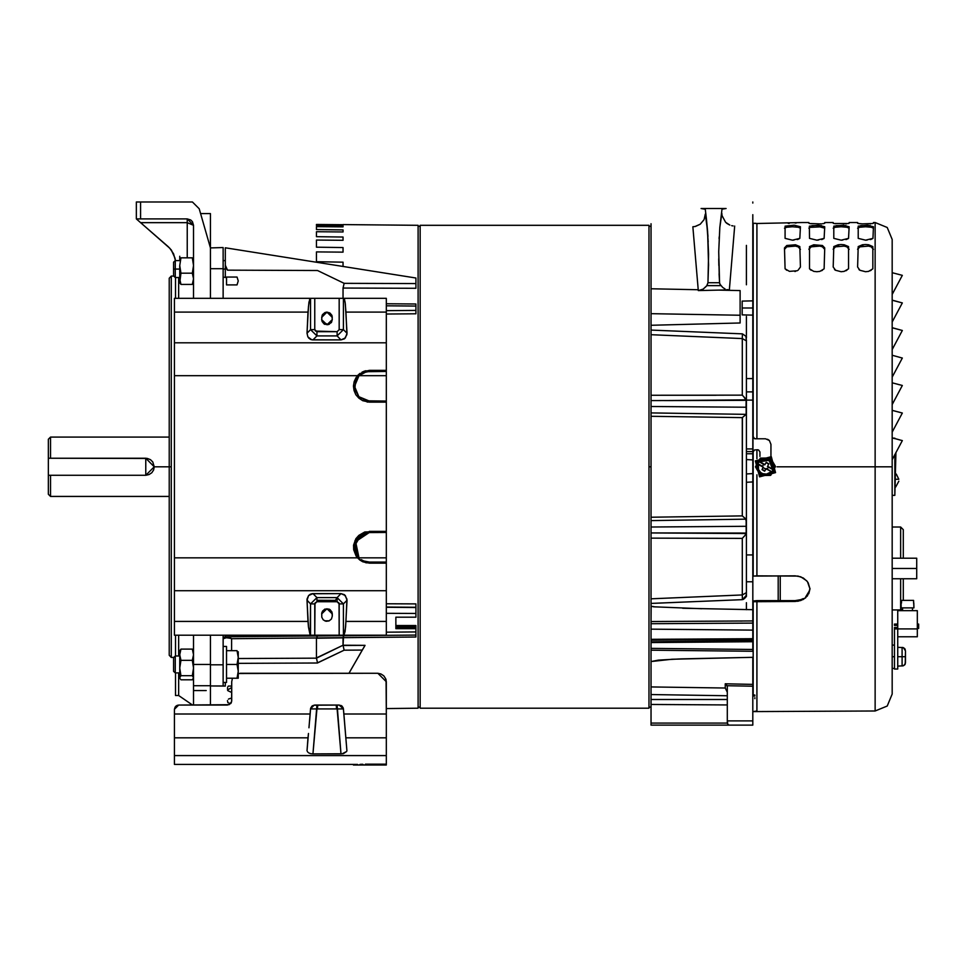 <?xml version="1.0" encoding="UTF-8"?>
<svg xmlns="http://www.w3.org/2000/svg" width="967" height="967" viewBox="0 0 967 967"><rect width="100%" height="100%" fill="white"/><g stroke="black" fill="none" stroke-linecap="round" stroke-linejoin="round"><path stroke-width="1.45" d="M309.815 298.598L308.425 306.418L306.974 333.216L310.576 329.614L316.91 335.948L316.91 331.729L337.072 331.729L339.175 329.614L343.394 329.614L337.072 335.948L337.072 331.729L337.072 335.948L316.91 335.948L312.97 339.888L341 339.888L337.072 335.948L343.394 329.614L339.175 329.614L337.072 331.729L315.435 331.089L314.795 329.614L314.795 298.356L339.175 298.356L339.175 329.614L339.175 298.356L343.394 298.356L343.394 329.614L346.996 333.216L345.304 304.049L344.47 299.299L343.394 298.356L343.394 329.614L346.996 333.216L345.376 337.93L341 339.888L337.072 335.948L316.91 335.948L312.97 339.888L310.576 339.381L307.857 336.927L306.974 333.216L307.857 336.927L311.737 339.755L341 339.888L344.47 338.764L346.935 334.522L345.932 312.123L386.292 312.123L386.292 342.802L174.471 342.802L174.471 375.631L359.011 375.631L366.493 371.715L386.292 371.437L386.292 370.373L369.346 370.373L362.879 371.751L356.134 377.444L354.176 381.554L353.463 386.063L354.067 390.583L355.916 394.741L358.878 398.211L362.698 400.689L369.346 402.151L386.292 402.151L386.292 371.437L386.292 375.631L359.011 375.631L354.526 386.268L359.011 375.631L361.235 373.854L359.011 375.631L386.292 375.631L386.292 401.087L369.346 401.087L358.866 396.748L354.526 386.268L354.804 389.157L355.687 380.49L359.011 375.631L174.471 375.631L174.471 312.123L308.05 312.123L306.974 333.216L310.576 329.614L314.795 329.614L316.91 331.729L316.91 335.948L310.576 329.614L310.576 298.356L314.795 298.356L314.795 329.614L310.576 329.614L310.576 298.356L386.292 298.356L386.292 312.123L386.292 298.356L343.841 298.356L345.05 302.042L345.932 312.123L386.292 312.123L386.292 370.373L386.292 342.802L174.471 342.802L174.471 312.123L308.05 312.123L308.932 302.042L310.576 298.356L309.815 298.598M308.606 337.954L310.576 339.381M316.91 601.776L335.464 601.776L316.91 601.776L314.976 603.094L314.795 635.15L339.175 635.15L339.175 603.892L343.394 603.892L337.072 597.558L337.072 601.776L339.175 603.892L343.394 603.892L337.072 597.558L316.91 597.558L310.576 603.892L306.974 600.289L307.035 598.996L308.594 595.575L312.97 593.629L316.91 597.558L312.97 593.629L341 593.629L337.072 597.558L341 593.629L345.376 595.575L346.996 600.289L343.394 603.892L346.996 600.289L345.545 627.087L344.155 634.92L343.394 635.15L343.394 603.892L343.394 635.15L339.175 635.15L339.006 603.094L337.072 601.776L316.91 601.776L316.91 597.558L310.576 603.892L314.795 603.892L316.91 601.776M329.3 609.21L324.682 609.21L322.096 611.942L321.697 613.972L326.991 608.678L332.285 613.972L331.886 611.954L329.01 609.077L324.96 609.077L329.928 609.573L331.874 611.942L332.285 616.088L332.285 613.972M306.974 600.12L310.576 603.892L314.795 603.892L314.795 635.15L310.576 635.15L310.576 603.892L310.129 635.15L308.425 627.087L306.974 600.289L308.594 595.575L311.737 593.75L341 593.629L344.47 594.753L346.935 598.996L345.932 621.382L386.292 621.382L386.292 531.366L364.837 532.019L358.878 535.307L355.916 538.764L353.596 545.17L353.656 549.727L356.134 556.073L357.536 557.874L359.011 557.874L355.445 552.399L354.551 548.108L355.614 541.665L359.349 536.298L362.976 533.857L367.158 532.587L386.292 532.418L369.346 532.418L386.292 532.418L386.292 557.874L359.011 557.874L386.292 557.874L386.292 562.081L369.346 562.081L363.773 560.981L366.541 561.803M310.552 594.137L308.606 595.563M361.09 764.317L362.891 764.268M369.346 764.172L366.058 764.196L369.346 764.172L369.346 764.812L369.346 764.172L386.292 764.172L369.346 764.172M366.493 764.909L386.292 764.885L353.463 765.018L353.463 764.389L353.463 765.018L386.292 764.812L386.292 755.59L174.471 755.59L174.471 764.389L357.536 764.389L174.471 764.389L174.471 737.881L308.05 737.881L307.035 750.803L308.425 733.494L308.05 737.881L174.471 737.881L174.471 714.033L310.129 714.033L310.576 708.944L316.91 708.944L312.97 753.897L341 753.897L337.072 705.076M317.732 705.076L317.394 708.944M336.576 708.944L336.238 705.076L336.576 708.944M175.184 706.962L174.471 709.307L178.714 705.076L174.471 709.307L174.471 755.59L386.292 755.59L386.292 765.018L369.346 765.018L386.292 765.018M175.716 706.321L177.094 705.402L175.716 706.321M363.773 764.945L358.866 765.018M365.369 764.208L366.046 764.196M311.761 706.357L310.576 708.944L314.009 705.148L310.999 707.445L310.576 708.932L311.761 706.357L314.021 705.148L339.175 705.076L343.394 708.944L310.576 708.944L308.932 727.8M361.44 764.305L360.026 764.353M369.346 765.018L353.463 765.018M231.669 700.833L231.669 681.771L232.443 678.23L231.669 681.771L231.584 701.667L229.058 704.75L178.714 705.076L227.426 705.076M238.233 673.516L377.819 673.298L238.233 673.516M377.831 673.298L386.292 681.771L385.652 678.532L383.802 675.776M383.814 675.788L381.058 673.939L377.819 673.298L240.142 673.298M311.93 706.188L314.795 705.076L339.187 705.076L342.209 706.357L343.249 708.146M386.292 714.033L386.292 681.771L386.292 737.881L345.932 737.881L386.292 737.881L386.292 714.033L343.841 714.033L346.935 750.803L343.394 708.944L343.841 714.033L386.292 714.033L386.135 680.127M316.91 705.076L312.97 753.897L342.233 753.825L346.645 751.528L343.406 753.607L341 753.897L337.072 708.944L343.394 708.944L343.273 708.207M307.337 751.528L307.857 752.193L307.337 751.528M308.594 752.773L310.576 753.607L308.594 752.773M312.97 753.897L310.576 753.607L312.97 753.897M177.88 705.161L177.094 705.402M339.175 705.076L342.04 706.188L343.394 708.944M386.292 737.881L386.292 755.59L386.292 737.881M309.513 721.152L310.129 714.033L174.471 714.033L174.471 709.307M216.838 705.076L178.714 705.076M386.075 679.849L385.652 678.532M231.343 702.465L230.956 703.19M322.096 321.564L324.042 323.945L328.018 324.731L331.391 322.482L332.285 319.545L326.991 324.839L321.697 319.545L322.096 321.564L328.018 324.731L332.285 319.545L331.886 315.399L329.928 313.018L326.991 312.123L324.96 312.522L322.591 314.48M331.874 315.387L329.928 313.018L325.952 312.232L322.579 314.48L321.697 317.418L326.991 312.123L332.285 317.418L331.874 315.399M322.579 314.48L322.096 315.387M322.096 315.399L321.697 319.545M174.471 298.356L310.129 298.356L174.471 298.356L174.471 312.123L174.471 298.356M332.285 616.088L331.391 619.037L329.01 620.983L325.952 621.285L323.244 619.835L321.793 617.127L321.793 612.933L322.579 611.023L324.96 609.077M308.425 627.087L308.05 621.382L174.471 621.382L174.471 635.15L310.129 635.15L308.425 627.087M366.517 371.715L363.773 372.525L369.334 371.437L386.292 371.437L386.292 370.373M362.48 373.129L363.773 372.525L362.48 373.129M361.247 373.842L363.121 372.815M363.677 399.963L366.457 400.809L358.866 396.748L354.804 389.157M367.073 401.982L386.292 402.151L386.292 401.087L366.457 400.809M357.838 537.894L361.066 534.944L354.587 545.92L359.011 557.874L355.614 541.665L369.346 532.418L362.976 533.857M361.235 559.651L363.773 560.981L361.247 559.663M363.35 560.812L361.271 559.675M359.011 557.874L357.536 557.874L360.026 560.111L366.058 562.794L386.292 563.132L369.346 563.132L386.292 563.132L386.292 590.704L174.471 590.704L386.292 590.704L386.292 621.382L345.932 621.382L345.05 631.463L343.841 635.15L386.292 635.15L386.292 621.382L386.292 635.15L174.556 635.15M369.346 563.132L362.891 561.767L357.536 557.874L354.841 540.783L369.346 531.366L386.292 531.366L386.292 532.418M362.891 561.767L360.812 560.642M360.026 560.111L357.548 557.874L174.471 557.874L174.471 375.631L174.471 621.382L308.05 621.382L306.974 600.289M357.536 557.862L174.471 557.874L174.471 635.15M363.773 371.388L366.046 370.724M362.166 372.09L362.891 371.751M357.669 375.498L360.014 373.407M386.292 402.151L386.292 531.366L386.292 402.151M358.878 398.211L362.698 400.689M311.737 593.75L312.97 593.629M386.292 562.081L386.292 563.132M311.737 339.755L312.97 339.888M775.546 472.585L771.279 456.666L775.087 472.319L759.627 476.84L775.546 472.585L771.279 456.666L755.372 460.933L771.279 456.666L775.546 472.585L759.627 476.84L755.372 460.933L759.627 476.84L775.546 472.585M760.437 458.068L770.542 457.947L775.377 466.336L773.056 471.147L775.087 472.319L771.013 457.125L755.819 461.199L757.862 462.371L760.437 458.068M760.135 458.37L758.164 462.54L760.135 458.37M757.898 463.725L759.059 461.73L763.664 464.39L762.516 466.384L757.898 463.725L755.831 466.541L760.461 458.527L757.898 463.725M768.028 459.796L763.096 459.724L759.905 461.839L764.631 464.571L759.82 461.67L761.162 459.325L769.986 458.902L760.824 458.31L770.336 458.31L775.087 466.541L770.542 457.947L775.087 466.541L770.542 457.947L760.824 458.31L770.336 458.31L761.162 459.325L769.744 459.325L774.035 466.759L772.488 469.104L769.164 460.34L759.977 461.755L769.164 460.34L772.524 468.995L772.863 466.529L771.835 462.963L767.532 459.639M759.977 461.755L764.728 464.934L766.227 462.371L768.825 463.834L767.689 466.324L772.488 469.104L767.387 466.469L773.104 469.599L770.457 474.99L775.087 466.964L773.104 469.599L772.524 468.995M770.784 475.135L772.754 470.965L770.469 475.438L760.376 475.559L755.42 466.759L757.862 462.371L755.819 461.199L771.279 456.666L755.372 460.933L759.627 476.84L755.819 461.199L759.893 476.393L775.087 472.319L773.056 471.147L770.784 475.135M760.376 475.559L770.083 475.196L760.376 475.559M760.92 474.604L756.508 466.964L755.831 466.964L760.582 475.196L770.083 475.196L760.582 475.196L769.744 474.181L760.92 474.604M756.883 466.759L761.162 474.181L769.744 474.181L771.098 471.848L766.589 474.084L762.89 473.709L760.715 472.464L758.539 469.43L758.394 464.511L756.883 466.759M758.394 464.511L763.217 467.194L762.044 469.611L764.534 471.11L766.202 468.91L771.739 471.956L766.178 468.572L771.013 471.666M771.739 471.956L767.218 469.152L771.739 471.956M767.242 469.116L771.859 471.787L773.008 469.781L768.402 467.121L767.242 469.116M763.459 467.762L765.586 468.995L763.459 467.762M762.117 469.358L764.873 470.953M768.801 464.148L766.045 462.564M226.58 650.694L237 650.694L238.233 657.487L237 664.462L226.58 664.462L237 664.462L238.233 671.255L237 678.23L226.58 678.23L238.233 678.23L238.233 671.436L237 678.23L238.233 678.23L237.012 678.23L237.894 674.881M238.233 651.758L238.233 671.255L237 664.462M238.233 671.255L238.233 678.23M237.894 674.845L238.233 671.436M175.232 672.935L179.765 672.935L175.232 672.935L175.232 655.989L175.232 672.935L173.625 671.328L175.232 672.935M179.838 655.989L175.232 655.989L173.625 657.596L173.625 671.328L173.625 657.596L175.232 655.989L179.838 655.989M223.196 682.472L226.58 682.472L226.58 646.464L223.196 646.464L226.58 646.464L226.58 682.472L223.196 682.472M180.297 260.57L175.232 260.57L175.232 269.044L175.232 260.993M223.196 277.517L225.371 277.106M238.233 280.913L237 284.939L226.58 284.939L226.58 276.997L237 276.997L238.233 280.913M175.232 269.044L180.055 269.044L173.625 269.044L175.232 269.044L175.232 277.517L175.232 269.044M225.371 277.517L225.371 269.044L223.196 269.044L225.371 269.044L225.371 260.57L223.196 260.57M173.625 262.178L173.625 275.909L173.625 262.178L175.232 260.57M193.545 265.587L192.312 273.165L180.998 273.165L179.765 265.587L180.998 257.802L192.312 257.802L193.545 265.381M179.765 282.811L180.998 284.407L179.765 278.859L179.765 282.811L180.998 273.165L192.312 273.165L193.545 278.714M193.545 278.859L192.312 284.407L180.998 284.407L179.765 278.859L179.765 265.381M193.545 282.316L193.255 281.385M179.862 282.884L180.998 284.407L192.312 284.407L193.545 282.376M179.765 256.315L179.765 260.643M179.765 277.505L179.765 265.587M179.765 678.23L180.998 679.825L192.312 679.825L180.998 679.825L180.055 678.725M193.255 676.815L193.545 674.277M193.545 674.132L193.473 672.935M193.545 677.794L192.312 679.825M193.545 668.124L192.312 675.703L180.998 675.703L179.765 668.124L179.765 677.734L180.998 675.703L179.765 668.124L179.765 677.734L180.998 675.703L192.312 675.703L193.545 677.734M193.545 654.804L192.312 660.352L180.998 660.352L179.765 654.804L179.765 668.124L180.998 660.352L192.312 660.352L193.545 667.931M179.765 650.815L179.765 654.804L180.998 649.111L192.312 649.111L193.545 654.659M179.765 651.166L179.765 654.659L180.998 649.111L179.765 650.694M193.545 651.142L192.312 649.111L180.998 649.111L179.862 650.622M193.255 652.121L193.545 651.19M179.765 667.931L179.765 656.061M192.566 705.076L178.714 695.527L178.714 672.935L178.714 695.527L175.535 695.527L178.714 695.527M178.714 655.989L178.714 635.15L178.714 655.989M178.714 298.356L178.714 277.517L178.714 298.356M171.304 466.759L169.177 466.759L169.177 655.275L169.177 466.759L171.304 466.759L171.304 657.391L171.304 276.115L173.83 276.115L171.304 276.115L171.304 466.759M173.83 657.391L171.304 657.391L173.83 657.391M200.64 213.634L210.48 213.634L200.64 213.634M175.535 277.517L175.535 298.356L175.535 277.517M175.535 635.15L175.535 655.989L175.535 635.15M175.535 672.935L175.535 695.527L175.535 672.935M136.347 201.982L136.347 218.929L187.187 218.929L187.187 222.591L193.545 225.275L193.545 298.356L193.545 225.275L192.469 221.745L190.717 219.993L187.187 218.929L193.545 225.275L187.187 218.929L140.59 218.929L140.59 201.982L136.347 201.982L136.347 218.929L169.878 248.229L173.625 253.862L175.426 260.449M171.377 250.042L175.051 258.153L171.328 249.97L168.246 246.658L140.566 222.591L187.187 222.591L187.187 257.802L187.187 222.591L140.566 222.591L136.347 218.929L140.59 218.929L140.59 201.982L192.481 201.982L199.25 208.739L210.48 247.939L210.48 268.705L223.196 268.705L223.196 247.516L210.48 247.927L210.48 213.634M193.545 685.99L193.545 705.076L193.545 690.583L206.249 690.583L193.545 690.583L193.545 685.676L210.48 685.676L193.545 685.676L193.545 664.486L193.545 685.676M210.48 664.486L193.545 664.486L193.545 635.15L193.545 664.486L210.48 664.486M210.48 705.076L210.48 685.676M193.545 236.564L193.545 241.508M199.25 208.739L210.48 247.939L210.48 298.356L210.48 268.705L223.196 268.705L223.196 298.356M175.051 258.153L175.438 260.57M168.246 246.658L171.292 249.921M169.177 278.23L169.177 466.759L169.177 278.23L171.304 276.115M648.954 227.499L648.954 708.231L420.186 708.231L648.954 708.231L648.954 225.275L420.186 225.275L420.186 708.231L420.186 225.275L441.061 225.275M420.186 227.499L420.186 706.019M648.954 706.019L648.954 466.759L651.069 466.759L648.954 466.759L648.954 225.275L621.165 225.275M441.121 225.275L621.104 225.275M420.186 708.231L420.186 707.167L418.07 707.167L420.186 707.167M420.186 226.338L418.07 226.338L420.186 226.338L420.186 225.275M418.07 708.231L386.292 708.509L418.07 708.231L418.07 225.275L418.07 708.231M343.007 224.622L418.07 225.275L343.007 224.622M343.007 226.834L343.007 225.77L343.007 226.834L316.39 226.629L316.39 229.554L343.007 229.844L343.007 231.947L343.007 229.844M343.007 240.239L343.007 237.024L343.007 240.239L316.39 240.082L316.39 247.238L343.007 247.612L343.007 252.097L343.007 247.612M343.007 266.493L343.007 262.13L343.007 266.493M225.371 265.26L227.511 270.168L317.49 270.518L344.107 283.355L415.955 283.633L415.955 288.323L415.955 279.85L415.955 288.323L415.955 283.633L344.107 283.355L343.031 288.033L415.955 288.323L415.955 278.049L225.299 247.854L225.299 260.57L225.299 247.854M343.007 298.356L343.007 288.251L343.007 298.356M415.955 313.103L415.955 304.025L415.955 313.828L415.955 310.455L415.955 313.828L386.292 314.082L415.955 313.828L415.955 304.025L415.955 313.586M415.955 603.94L386.292 603.746L415.955 603.94L415.955 607.24L386.292 607.046L415.955 607.24L415.955 603.94L415.955 612.184L415.955 603.94L415.955 612.184L415.955 603.94L386.292 603.746L415.955 603.94M415.955 614.988L415.955 612.184L415.955 614.988M227.765 636.757L231.596 638.752L415.955 636.987L415.955 625.528L415.955 626.761L395.829 626.761L415.955 626.761L415.955 628.091L395.829 628.091L415.955 628.091L395.829 628.707L415.955 628.683L415.955 631.959L386.292 632.225L415.955 631.959L415.955 625.528L415.955 636.987L415.955 625.528L395.829 625.564L415.955 625.528L415.955 636.987L415.955 635.114L225.299 636.769L415.955 635.114L415.955 631.959L415.955 636.987L343.043 637.616L343.575 636.141M415.955 283.633L415.955 278.049M226.508 268.766L227.475 270.119M227.511 270.168L317.49 270.518M415.955 279.85L415.955 288.323L343.031 288.033L343.261 287.054M415.955 310.419L386.292 310.625M415.955 617.151L395.829 617.176L415.955 617.151L415.955 607.24L386.292 607.276L415.955 607.494L415.955 613.477L386.292 613.259L415.955 613.477L415.955 617.151M324.682 620.85L329.3 620.85L324.682 620.85M317.478 662.927L344.107 650.162L343.007 645.255L316.414 658.164L238.208 658.479L316.414 658.164L317.49 662.987L237.362 663.314L317.49 662.987L316.39 657.971L316.39 638.256L316.39 657.971L343.007 645.255L343.007 637.869L316.39 638.256L317.49 635.972L316.414 638.015L231.596 638.752L231.596 650.694L231.596 638.752L230.219 638.232L231.27 638.619M225.299 682.472L225.299 686.026L210.48 685.99L223.196 685.99L223.196 664.812L210.48 664.812L210.48 685.99L210.48 635.15L210.48 664.812L223.196 664.812L223.196 635.15L223.196 685.99L225.299 686.026L225.299 682.472M335.464 600.374L337.072 597.594L335.464 600.374L316.91 600.205L335.464 600.374L335.464 601.776M329.3 324.308L324.682 324.308M329.3 312.655L324.682 312.655L329.3 312.655M415.955 306.092L386.292 305.838L415.955 306.092L415.955 310.371L415.955 304.907M223.28 638.691L226.351 637.761L230.617 638.365M227.511 636.769L223.462 638.534L226.278 636.769M225.287 636.769L225.287 635.15L225.287 636.769L223.788 637.422L225.287 636.769M223.341 638.111L223.788 637.422M395.829 628.707L395.829 617.176L395.829 628.707M343.478 647.431L344.107 650.162L362.311 650.09L365.03 645.388L343.007 645.255L316.39 657.971L343.007 645.255L343.527 636.226M363.773 647.564L365.03 645.388L343.031 645.472L365.03 645.388L348.918 673.298L362.311 650.09L344.107 650.162L317.708 662.891M231.669 686.135L228.369 686.087M227.668 686.993L228.357 686.074L227.668 686.993M231.222 698.126L229.179 698.766L231.222 698.126M228.43 699.177L229.179 698.766L228.43 699.177M231.669 687.585L227.487 689.918M231.186 638.401L229.941 637.519M229.493 638.015L226.351 637.761L229.735 638.087M226.351 637.761L225.323 637.942M314.106 658.176L238.208 658.479L314.106 658.176M231.669 692.529L227.861 690.68L227.426 687.948M230.472 703.783L227.886 702.658L227.426 700.616M418.07 706.019L418.07 227.499M386.292 303.771L415.955 304.025M343.007 252.097L316.39 251.964L316.39 261.706L343.007 262.13M343.007 231.947L316.39 231.766L316.39 236.697L343.007 237.024M343.007 224.707L316.39 224.477L316.39 225.516L343.007 225.77M365.03 645.388L350.163 671.134M415.955 311.579L415.955 313.308M210.48 264.571L210.48 268.705M752.749 436.613L753.124 223.268L752.749 620.971L651.069 621.576L651.069 629.106L752.749 630.109L752.749 641.774L651.069 642.523L651.069 650.235L752.749 651.238L651.069 650.235L651.069 650.864L651.069 648.41L752.749 649.413L752.749 650.404L752.749 649.413L651.069 648.41L651.069 641.786L752.749 640.783L752.749 639.417L651.069 640.166L752.749 639.417L752.749 638.679L651.069 639.308L752.749 638.679L752.749 623.086L651.069 623.727L752.749 623.086L752.749 609.742L682.738 608.183M727.329 686.775L727.329 720.935L727.329 686.775L727.329 692.287L725.25 688.081L725.25 683.802L752.749 684.346L752.749 686.219L727.111 685.724L727.317 686.57L726.277 684.539L727.111 685.724L752.749 686.219L752.749 720.935L727.329 720.935L727.329 723.062L651.069 723.062L651.069 704.496L727.329 704.955L651.069 704.496L651.069 725.177L651.069 724.561L651.069 725.177L752.749 725.177L752.749 657.367L681.058 658.926L658.575 660.135L651.069 661.573L651.069 694.608L727.329 695.769L651.069 694.608L651.069 699.492L727.329 699.492L651.069 699.492L651.069 704.496L651.069 686.945L725.25 688.081L725.25 683.802L726.277 684.539L725.25 683.802L752.749 684.346L752.749 686.219M778.169 600.64L778.169 575.8L778.169 600.64M655.215 606.925L651.069 606.224L651.069 621.576L651.069 225.42L651.069 608.219M752.749 650.767L752.749 641.774L651.069 642.523L651.069 629.106L752.749 630.109L752.749 224.755L752.749 609.742M752.749 710.08L752.749 719.085L752.749 710.08M743.756 396.688L746.173 400.398L651.069 400.543L746.173 400.398L746.149 414.432M746.246 520.887L746.367 526.314L651.069 526.955L746.367 526.314L746.198 533.627L746.125 519.061L746.234 532.333M746.173 595.817L746.125 594.669M743.442 599.419L745.702 597.401M654.599 603.323L730.17 600.156M746.016 407.192L651.069 406.551L746.016 407.192L746.173 400.398L664.619 400.519L746.198 399.879L746.016 407.192M752.749 300.822L742.16 301.1L742.16 307.99L752.749 307.99L742.16 307.99L742.16 314.867L752.749 315.145M752.749 691.623L752.749 694.995L754.864 694.995L754.864 696.047L752.749 696.047L754.864 696.047M752.749 473.6L746.391 473.927L752.749 473.6M746.391 459.579L752.749 459.917M752.749 451.649L746.391 451.649M746.391 453.716L752.749 453.716L746.391 453.716M746.391 391.937L752.749 391.937M752.749 400.157L746.391 400.157M746.391 482.303L752.749 481.965L746.391 482.303M746.391 554.889L752.749 554.889L746.391 554.889M746.391 378.629L752.749 378.629M752.749 448.942L746.391 448.942M740.093 621.068L742.16 621.056M651.069 691.465L651.069 694.608M746.391 593.617L746.391 595.334L746.391 592.614L742.269 594.947L742.269 538.341L744.856 535.561M746.367 526.81L746.198 533.627L744.421 536.081M746.367 526.773L746.198 519.098L745.509 518.687L746.27 521.564M746.306 523.123L746.319 523.945M651.069 416.257L742.269 417.671L651.069 416.257L742.269 417.671L746.198 414.42L746.246 412.595M746.306 403.94L746.198 414.42L651.069 412.933M742.354 417.587L742.269 515.834L651.069 517.248L742.269 515.834L745.509 518.687L742.269 515.834L742.269 417.671L746.198 414.42L746.27 411.906M742.426 395.322L743.442 396.349L742.269 395.165L742.269 338.571L742.269 395.165L651.069 395.322L716.184 395.213M744.445 397.461L743.526 396.434M652.145 330.085L651.069 330.049M744.517 535.96L742.269 538.341L651.069 538.184L742.269 538.341L742.269 594.947L651.069 598.803L742.269 594.947L742.39 599.625M746.391 339.888L746.391 592.614L742.269 594.947L742.39 599.709L746.391 595.334L746.391 340.892L742.269 338.571L651.069 334.703L742.269 338.571L742.39 333.833L651.818 330.073M746.21 533.494L651.069 532.974L746.173 533.107M742.269 338.571L742.39 333.833L745.944 336.262L746.391 340.892L742.269 338.571M744.542 397.582L746.198 399.879L746.306 404.001M651.069 325.299L740.093 322.966L740.093 315.206L651.069 313.683L740.093 315.206L740.093 290.559L718.348 290.136M698.21 289.737L651.069 288.795M701.824 608.714L653.511 606.768M652.121 606.575L651.444 606.442M651.069 661.343L651.069 650.864M752.749 709.004L752.749 704.883M727.329 719.001L727.329 710.177M727.329 692.287L725.25 688.081L651.069 686.945M651.069 725.177L729.444 725.177L728.078 724.67L727.329 723.062L651.069 723.062M727.329 723.062L728.078 724.67L729.444 725.177L752.749 725.177L752.749 720.935L727.329 720.935L727.74 724.319M727.946 724.561L729.021 725.129M752.749 686.062L752.749 657.367L671.896 659.301L651.069 661.573M651.202 606.345L651.069 621.576L752.749 620.971M651.069 223.728L651.069 225.42M651.069 227.499L651.069 641.786M746.391 352.459L746.391 353.729M746.391 358.141L746.391 361.561M746.391 369.297L746.391 373.794M743.442 537.156L744.034 536.516M745.472 518.663L743.466 516.97M744.566 415.58L745.037 415.194M746.186 399.855L745.533 398.827M745.472 398.742L744.554 397.594M746.391 338.136L746.391 335.67M746.391 282.678L746.391 246.899M746.391 253.523L746.391 268.004M746.391 284.745L746.391 275.547M746.391 334.848L746.391 316.463M746.391 264.994L746.391 257.669M746.391 245.4L746.391 246.827M746.391 254.273L746.391 263.786M746.391 596.554L746.391 595.334M746.391 609.633L746.391 602.719M780.284 600.64L780.284 575.8L780.284 600.64M752.749 201.982L752.749 203.034M752.749 214.686L752.749 224.985L752.749 214.686M752.749 221.54L752.749 224.767L752.749 221.54M752.749 651.214L752.749 640.783M731.668 225.686L733.095 225.94M728.816 224.646L726.471 223.111M725.625 222.337L722.119 215.798L725.625 222.337L729.807 225.106M721.878 213.888L722.119 215.798M719.158 274.386L718.783 251.613L719.786 227.97M719.218 236.746L719.122 238.704M718.771 258.818L718.868 265.514M706.756 285.712L707.929 282.751L719.617 282.751L719.134 273.758M719.617 282.763L719.883 283.911M719.98 284.177L722.579 287.344L719.98 284.177L720.862 285.603L706.829 285.603L707.929 282.763M723.026 287.707L725.117 288.976M702.429 289.52L698.247 290.62L729.311 289.87L726.894 289.604L729.311 289.87L734.739 226.024M719.726 283.44L719.617 282.751L707.929 282.751L706.829 285.603L703.118 289.133L706.369 286.208M704.242 219.025L705.257 214.045L704.822 217.345M695.237 226.459L700.205 224.199L695.321 226.447M694.802 226.544L693.81 226.665L694.802 226.544M708.545 254.297L707.941 282.654M708.545 254.188L707.59 231.258L708.521 265.635M705.257 214.045L707.59 231.258L706.454 218.639L708.219 241.919M707.953 236.419L707.771 233.603M722.289 209.053L726.096 208.473L701.027 208.473L705.148 209.271M707.953 282.485L708.545 263.882M719.811 227.741L719.629 229.953M707.929 282.751L719.617 282.751L718.783 251.613L719.835 227.475L721.865 213.308M705.257 209.464L706.454 218.639M719.835 227.475L721.974 209.271M706.829 285.603L703.13 289.121L698.247 290.62L692.819 226.713L693.81 226.665M700.205 224.199L703.928 219.714M754.864 698.694L754.864 697.642M894.874 438.16L893.23 438.16L894.922 438.619M894.874 495.346L894.874 454.502L894.874 495.346L892.13 495.346L894.874 495.346L895.986 452.411M48.35 439.223L48.35 475.232L48.35 458.285L147.443 458.443L150.501 459.712L152.834 462.045L154.261 466.759L153.608 470.01L151.783 472.742L149.039 474.579L145.787 475.232L145.787 458.285L147.443 458.443L150.501 459.712L152.834 462.045L154.261 466.759L145.787 458.285L48.35 458.285L48.35 439.223L50.465 437.096L50.465 458.285L50.465 437.096L169.177 437.096M154.261 466.759L169.177 466.759L154.261 466.759L153.608 470.01L151.783 472.742L149.039 474.579L145.787 475.232L154.261 466.759M169.177 496.409L50.465 496.409L50.465 475.232L50.465 496.409L48.35 494.294L48.35 475.232L145.787 475.232L48.35 475.232L48.35 494.282M892.13 466.759L892.13 239.478L892.13 694.04L892.13 466.759L875.183 466.759L892.13 466.759M873.491 223.232L873.491 222.531L875.183 222.531L875.183 466.759L777.105 466.759L875.183 466.759L875.183 710.987L875.183 222.531L887.162 227.487L892.13 239.478M753.124 694.995L753.124 601.776L756.98 601.486L756.98 710.987L753.124 711.567L875.183 710.987L887.162 706.019L892.13 694.04M806.708 580.78L800.785 576.815L795.116 575.8L753.124 576.102L756.98 575.8L756.98 474.749L756.98 575.8L798.005 576.054L803.347 578.036L807.445 581.663L809.935 588.867L807.445 595.938L803.347 599.395L798.005 601.244L756.98 601.486L756.98 710.987M756.98 466.94L756.98 467.774M756.98 468.935L756.98 469.636M775.486 466.759L774.035 466.759L775.486 466.759M759.953 456.484L759.953 451.927L758.648 449.969L756.98 449.812L756.98 458.757L756.98 449.812L754.393 449.969L753.124 451.903L753.124 575.232M759.953 461.44L759.953 460.594M756.98 463.882L756.98 464.571M756.98 465.731L756.98 466.577M810.08 227.402L820.028 226.87L824.766 228.212M821.503 225.504L811.99 225.492M870.227 225.504L860.715 225.492M845.859 225.504L836.358 225.492M809.476 247.987L808.883 249.329L811.18 246.863L819.883 246.126L822.47 246.863L824.766 249.329M833.24 228.212L835.403 227.185L841.181 226.761L846.959 227.185L849.123 228.212M785.119 247.987L784.515 249.329L786.824 246.863L795.527 246.126L798.101 246.863L800.41 249.329M784.515 228.212L786.691 227.185L792.469 226.761L798.234 227.185L800.41 228.212M857.596 228.212L859.772 227.185L865.538 226.761L871.315 227.185L873.491 228.212M858.188 247.987L857.596 249.329L859.905 246.863L868.608 246.126L871.182 246.863L873.491 249.329M808.883 228.212L809.427 227.644M833.832 247.987L833.24 249.329L835.536 246.863L844.251 246.126L846.826 246.863L849.123 249.329M785.724 227.402L785.071 227.644M786.824 246.863L787.767 246.512M790.027 246.029L789.398 246.126M858.805 227.402L858.152 227.644M834.448 227.402L833.784 227.644M811.18 246.863L812.123 246.512M814.395 246.029L813.755 246.126M835.536 246.863L836.479 246.512M838.752 246.029L838.123 246.126M859.905 246.863L860.848 246.512M863.108 246.029L862.479 246.126M756.98 600.64L795.116 600.64L756.98 600.64L752.749 600.954L753.124 601.776L795.116 601.486L795.116 600.64L800.785 599.697L795.116 600.64L795.116 601.486L800.785 600.543L805.596 597.836M803.347 598.537L800.785 599.697L803.347 598.537M809.657 590.523L805.596 596.99M758.636 449.969L759.953 451.927M808.811 592.904L809.935 588.444M808.17 582.726L809.935 588.867L808.811 593.75M808.883 223.232L808.883 222.531L802.525 222.531L756.98 223.45L756.98 438.8L754.453 438.631L753.124 436.613L753.124 223.268L756.98 223.45L756.98 438.8L765.453 438.8L769.357 440.408L770.965 444.3L770.965 456.484L770.965 444.3L769.357 440.408L767.593 439.223M754.889 438.8L765.453 438.8L769.357 440.408M770.965 460.594L770.965 461.44L770.965 460.594M757.826 449.812L756.98 449.812M892.287 327.765L902.284 330.436L892.13 327.716L892.13 346.053M892.13 349.534L902.284 330.436L892.13 349.534M900.47 329.952L899.08 329.578M892.13 327.716L898.367 329.384M899.588 329.711L902.284 330.436M902.284 440.589L899.588 439.864L902.284 440.589L892.13 459.676L902.284 440.589L899.105 439.731M900.047 439.985L892.13 437.858L892.13 456.206M900.47 357.488L892.13 355.252L900.47 357.488M892.13 377.07L902.284 357.971L892.13 377.07M898.367 356.92L892.13 355.252L892.13 373.588M899.588 357.258L902.284 357.971M900.47 385.023L892.13 382.787L892.13 401.124M902.284 385.507L892.13 404.605L902.284 385.507L892.13 382.787L899.08 384.661M898.367 384.467L899.588 384.793M892.13 428.671L892.13 410.322L899.588 412.329L892.13 410.322M892.275 410.371L902.284 413.042L892.13 432.14L902.284 413.042L898.367 412.002M899.588 412.329L902.284 413.042M900.495 302.417L892.13 300.181L892.13 318.518M892.178 300.193L899.105 302.042M892.13 321.999L902.284 302.901L892.13 321.999M900.458 302.417L899.068 302.042M892.13 300.181L898.367 301.849M899.588 302.175L902.284 302.901M900.47 274.882L892.13 272.646L900.47 274.882M892.13 294.464L902.284 275.365L892.13 294.464M902.284 275.365L892.13 272.646L892.13 290.982M899.588 274.64L898.367 274.314M899.588 439.864L892.13 437.858M795.128 223.051L796.167 222.99M788.202 223.353L789.302 223.317M797.134 270.796L789.423 271.34L785.119 268.79L784.515 247.963L786.824 245.485L795.527 244.736L799.806 246.609L800.41 267.025L798.077 270.313M794.886 271.473L795.503 271.34M785.869 269.612L786.812 270.289M833.844 223.486L848.518 223.486M872.887 223.486L862.491 223.897L858.2 223.486L857.596 222.531L849.123 222.531L849.123 223.232M845.859 223.8L846.79 223.728M843.623 223.921L844.227 223.897M834.606 223.607L835.561 223.728M833.24 223.232L833.24 222.531L824.766 222.531L824.766 223.232M819.267 223.921L809.488 223.486M821.503 223.8L819.871 223.897M810.249 223.607L811.204 223.728M824.162 223.486L822.446 223.728M868.584 223.897L867.979 223.921M870.227 223.8L871.146 223.728M858.962 223.607L859.917 223.728M857.596 223.232L858.2 223.486M809.488 268.79L809.476 246.609L813.755 244.736L822.47 245.485L824.766 247.963L824.162 268.79L819.859 271.34L816.825 271.703L813.779 271.34L809.488 268.79M857.596 267.025L858.188 246.609L862.479 244.736L865.538 244.482L868.608 244.736L872.887 246.609L872.887 268.79L868.584 271.34L865.538 271.703L859.929 270.313L857.596 267.025M800.41 226.701L799.83 238.305L792.469 240.179L785.095 238.305L785.071 226.121L794.112 225.238L800.41 226.701M833.82 238.305L833.796 226.121L842.825 225.238L849.123 226.701L848.543 238.305L841.181 240.179L833.82 238.305M858.176 238.305L858.152 226.121L867.181 225.238L873.491 226.701L872.899 238.305L865.538 240.179L858.176 238.305M809.464 238.305L809.427 226.121L818.469 225.238L824.766 226.701L824.186 238.305L816.825 240.179L809.464 238.305M848.53 246.609L848.518 268.79L844.227 271.34L841.181 271.703L835.561 270.313L833.24 267.025L833.832 246.609L838.123 244.736L841.181 244.482L844.251 244.736L848.53 246.609M845.859 270.796L846.79 270.313M843.599 271.473L844.227 271.34M834.581 269.612L835.524 270.289M846.862 239.272L845.944 239.574M847.841 238.813L848.494 238.353M841.048 240.179L842.765 240.118M871.219 239.272L870.3 239.574M872.198 238.813L872.85 238.353M865.405 240.179L867.121 240.118M798.138 239.272L797.219 239.574M799.117 238.813L799.769 238.353M792.324 240.179L794.04 240.118M822.494 239.272L821.587 239.574M823.485 238.813L824.126 238.353M816.68 240.179L818.408 240.118M821.491 270.796L822.433 270.313M819.242 271.473L819.859 271.34M810.225 269.612L811.168 270.289M870.215 270.796L871.146 270.313M867.967 271.473L868.584 271.34M858.938 269.612L859.893 270.289M756.98 223.45L754.84 223.268M916.74 572.138L916.692 558.164L916.692 568.439L892.13 568.439L916.692 568.439L916.692 578.713L892.13 578.713L916.692 578.713L916.74 572.198M916.692 558.164L892.13 558.164L916.692 558.164M916.74 565.84L916.74 571.533L916.74 565.84M900.652 578.713L900.652 609.875L900.652 578.713M903.347 600.35L903.347 578.713L903.347 600.35M900.652 558.164L900.652 527.015L900.652 558.164M903.347 558.164L903.347 529.698L903.347 558.164M896.083 479.294L898.802 479.294L896.083 479.294M902.078 666.045L902.138 656.738L897.727 656.738L897.727 666.142L903.444 665.792L905.269 663.918L905.523 650.864L904.544 648.434L902.138 647.419L902.138 656.738L905.523 656.738L905.523 662.298M905.523 651.166L905.523 656.738L902.138 656.738L902.138 666.045L904.544 665.03L905.523 662.6L904.967 664.51M905.523 650.864L903.444 647.672L897.727 647.322L897.727 656.738L902.138 656.738L902.078 647.419M902.138 647.419L902.803 647.479M904.967 648.954L905.269 649.546M897.727 628.417L894.439 628.417L894.439 627.414L897.727 627.414L894.439 627.414M918.65 627.414L917.357 627.414L918.65 627.414L918.65 628.417L917.357 628.417M894.439 624.078L897.727 624.078L894.439 624.078L894.439 625.371L897.727 625.371M918.65 628.417L918.65 624.078L917.357 624.078L918.65 624.078L918.65 625.371L917.357 625.371M901.135 607.88L901.135 603.033L901.135 607.88L913.948 607.88L913.573 600.35L901.51 600.35L901.232 603.033M913.573 603.033L913.573 600.35L901.51 600.35L901.51 603.033M913.948 607.88L913.851 603.033M912.522 610.673L912.522 607.88L912.522 610.673M902.562 607.88L902.562 610.673L902.562 607.88M897.727 610.673L917.357 610.673L917.357 628.913L897.727 628.913L897.727 610.673L917.357 610.673L917.357 636.721L897.727 636.721L917.357 636.721L917.357 628.913L897.727 628.913L897.727 668.995L894.439 668.995L897.727 668.995L897.727 628.913L894.439 628.913L894.439 656.738L892.13 656.738L894.439 656.738L894.439 645.062L892.13 645.062M892.13 668.402L894.439 668.402L894.439 656.738L894.439 664.982M894.439 648.482L894.439 656.738M340.904 705.439L342.016 706.176M310.576 708.908L310.709 708.207M311.954 706.176L312.534 705.729M179.838 277.517L175.232 277.517L173.625 275.909M171.304 657.391L169.177 655.275M648.954 226.338L651.069 226.338M752.749 451.601L746.391 451.601M752.749 581.735L746.391 581.735M651.069 603.468L742.39 599.709M651.069 520.584L746.198 519.122M648.954 707.167L651.069 707.167M892.13 609.875L900.652 609.875L902.562 609.077M903.347 529.698L900.652 527.015L892.13 527.015M895.623 486.993L898.802 481.228M896.264 474.108L898.802 479.294"/></g></svg>
